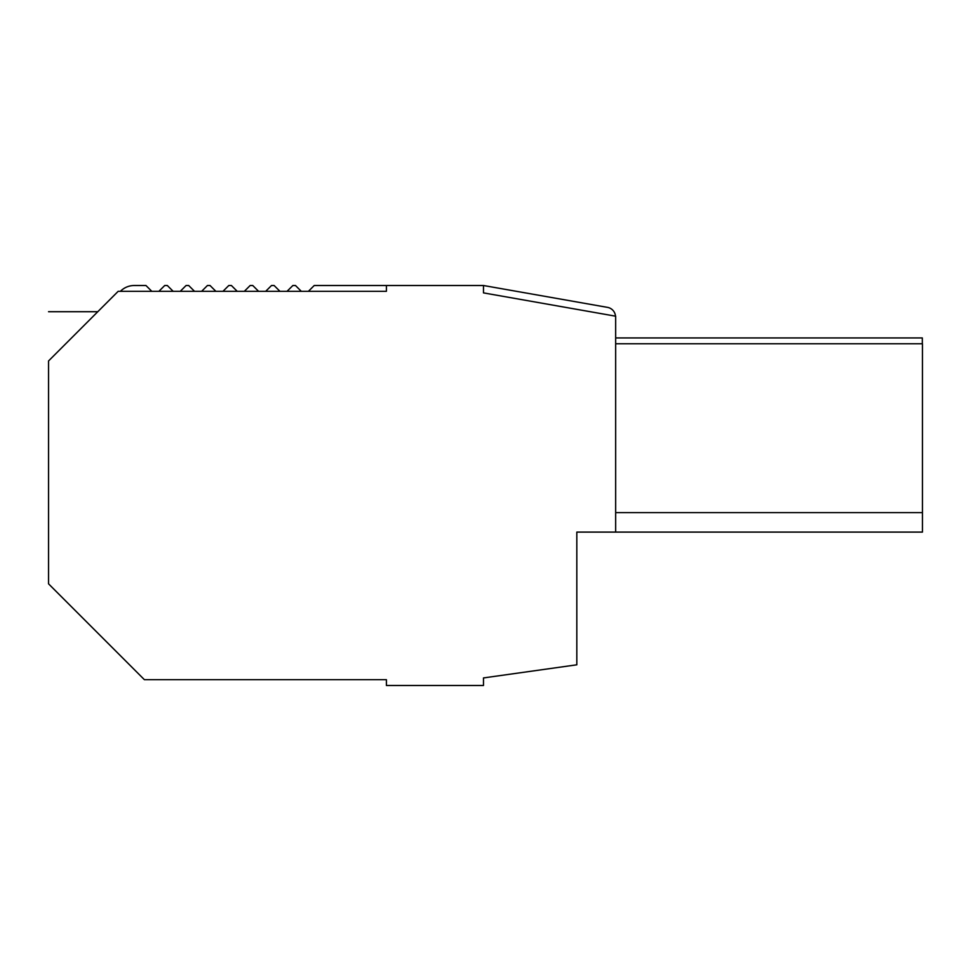 <?xml version="1.0" encoding="UTF-8"?>
<svg xmlns="http://www.w3.org/2000/svg" width="971" height="971" viewBox="0 0 971 971"><rect width="100%" height="100%" fill="white"/><g stroke="black" fill="none" stroke-linecap="round" stroke-linejoin="round"><path stroke-width="1.46" d="M576.823 532.096L576.823 664.807L576.823 532.096L615.663 532.096L615.663 316.194L483.485 292.89L483.485 285.51L314.228 285.51L308.402 291.324M922.316 343.758L922.316 337.932L615.663 337.932M483.485 292.89L483.485 285.51L607.506 307.37A9.71 9.71 0 0 1 615.493 316.158A9.71 9.71 0 0 0 611.123 308.802M386.409 285.51L386.409 291.324L118.171 291.324L48.55 360.957L48.55 583.826L144.388 679.676L386.409 679.676L386.409 685.49L483.485 685.49L483.485 677.928L576.823 664.807M615.663 532.096L922.45 532.096L922.45 343.758L615.663 343.758M48.55 360.957C48.55 296.495 48.55 296.495 48.55 360.957M151.792 291.324L145.966 285.51L134.265 285.51A19.42 19.42 0 0 0 120.525 291.191L120.392 291.324M158.892 291.324L164.718 285.51L167.328 285.51L173.154 291.324M180.254 291.324L186.08 285.51L188.69 285.51L194.516 291.324M201.616 291.324L207.442 285.51L210.039 285.51L215.865 291.324M222.966 291.324L228.792 285.51L231.401 285.51L237.227 291.324M244.328 291.324L250.154 285.51L252.763 285.51L258.589 291.324M265.69 291.324L271.516 285.51L274.125 285.51L279.939 291.324M287.04 291.324L292.866 285.51L295.475 285.51L301.301 291.324M922.45 512.615L615.663 512.615M92.014 317.493C99.649 309.858 99.649 309.858 92.014 317.493M97.78 311.715L48.55 311.715"/></g></svg>
